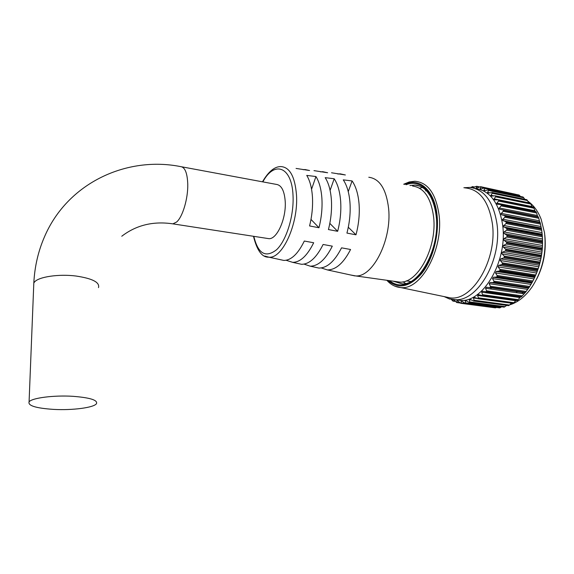 <?xml version="1.0" encoding="UTF-8"?>
<svg xmlns="http://www.w3.org/2000/svg" width="574" height="574" viewBox="0 0 574 574"><rect width="100%" height="100%" fill="white"/><g stroke="black" fill="none" stroke-linecap="round" stroke-linejoin="round"><path stroke-width="0.86" d="M536.654 272.951L537.515 270.419L501.619 264.65L498.706 265.353L498.067 266.824L499.861 269.335L535.743 274.982L536.654 272.951M538.878 266.63L539.546 263.882L503.635 257.948L500.772 258.903L500.155 260.309L502.221 262.835L538.125 268.654L538.878 266.63M540.608 260.079L541.06 257.145L505.163 251.046L502.365 252.237L501.776 253.557L504.108 256.069L540.012 262.045L540.608 260.079M541.806 253.399L542.043 250.314L506.168 244.043L503.463 245.457L502.903 246.684L505.486 249.13L541.382 255.272L541.806 253.399M542.466 246.684L542.48 243.491L506.634 237.062L504.044 238.662L503.527 239.788L506.347 242.12L542.222 248.434L542.466 246.684M542.566 240.04L542.358 236.775L506.562 230.196L504.101 231.953L503.635 232.965L506.67 235.161L542.502 241.632L542.566 240.04M542.114 233.568L541.691 230.274L505.945 223.551L503.219 226.335L506.447 228.344L542.236 234.967L542.114 233.568M541.117 227.354L540.486 224.075L504.811 217.223L502.293 219.978L505.687 221.779L541.418 228.538L541.117 227.354M539.589 221.499L538.771 218.278L503.168 211.311L500.88 214.002L501.597 214.776L504.41 215.551L540.069 222.439L539.589 221.499M537.565 216.082L536.568 212.961L501.052 205.894L498.993 208.484L499.767 209.273L538.211 216.771L538.426 217.187L503.463 210.421L538.426 217.187M535.083 211.182L533.913 208.197L498.497 201.043L496.682 203.497L497.4 204.272L500.492 204.509L501.274 205.04L536.145 211.906L501.224 204.932M532.112 206.748L530.864 204.043L495.541 196.825L493.97 199.121L494.566 199.86L497.981 199.831L533.411 207.2L498.584 200.147M492.241 193.287L492.255 192.613L526.882 199.766L527.456 200.548L492.241 193.287L490.914 195.397L491.38 196.107L495.082 195.784L530.347 203.189L495.556 195.999M488.639 190.475L488.596 189.879L523.115 197.047L523.746 197.757L488.639 190.475L487.548 192.376L487.893 193.051L492.255 192.613M484.8 188.408L484.7 187.899L519.111 195.074L519.793 195.698L484.8 188.408L483.889 190.173L484.169 190.726L488.596 189.879M484.255 187.834L480.775 187.102L480.251 189.155L484.7 187.899M479.168 187.102L476.621 186.572L476.198 188.344L480.546 186.672L515.545 194.263M484.599 187.856L519.025 195.038L484.621 187.863M520.331 196.416L519.793 195.698M488.409 189.779L523.029 197.004L488.517 189.829M524.672 199.2L523.746 197.757M491.975 192.441L526.803 199.702L492.183 192.548M528.604 202.651L527.456 200.548M495.247 195.82L530.283 203.11M530.347 203.189L530.864 204.043M533.468 207.286L533.913 208.197M500.779 204.581L536.145 211.906M536.195 212.014L536.568 212.961M538.469 217.302L538.771 218.278M540.069 222.439L540.234 222.956L505.185 216.319L540.234 222.956M540.263 223.078L540.486 224.075M541.418 228.538L541.526 229.141L506.397 222.633L541.526 229.141M541.547 229.27L541.691 230.274M455.333 299.721L460.664 300.439C483.444 302.426 507.897 260.438 502.594 224.778C498.957 202.715 489.931 190.64 475.516 188.545M505.945 223.551L506.397 222.633M506.376 222.504L505.687 221.779M504.811 217.223L505.185 216.319M505.149 216.19L504.41 215.551M503.168 211.311L503.463 210.421M503.427 210.306L502.63 209.768M501.052 205.894L501.274 205.04M498.497 201.043L498.641 200.24M495.541 196.825L495.62 196.078M480.775 187.102L480.632 186.686M476.621 186.572L475.459 186.557L473.076 187.899M474.318 187.196L472.388 186.801L472.058 187.684M472.388 186.801L470.508 187.461M509.683 304.859C518.057 302.326 525.547 296.299 532.17 286.785C542.574 270.519 546.685 252.46 544.496 232.606L541.139 219.218C537.953 211.081 533.511 205.069 527.8 201.173M521.924 293.493L523.136 292.489M523.158 292.467L523.553 292.13M517.404 291.657L515.976 292.632M405.524 283.427L402.991 281.805M464.847 187.863C479.498 189.155 488.661 201.029 492.356 223.494C497.565 259.348 472.589 301.271 450.246 297.87L444.714 296.722M463.864 187.734L470.027 187.411C484.377 189.485 493.353 201.589 496.955 223.724C502.193 259.505 477.798 301.666 455.117 299.693L448.882 298.717L444.14 296.6M491.66 287.94L490.253 288.937M453.08 299.578L452.972 301.113L451.178 299.298M460.779 303.294L495.391 307.851L460.779 303.294L457.148 300.41L456.746 302.555L454.02 299.886M465.119 303.28L499.667 307.872L465.119 303.28L465.385 302.814L500.614 307.477L501.568 306.832M469.46 302.491L504.116 307.14L469.46 302.491L469.704 301.924L505.041 306.638L506.548 305.447M473.83 300.919L508.578 305.648L473.83 300.919L474.038 300.267L509.475 305.045L511.391 303.316M478.164 298.58L513.013 303.402L478.164 298.58L478.336 297.841L513.866 302.706L515.804 300.719L477.654 295.438L478.336 297.841M482.397 295.495L517.339 300.424L482.397 295.495L482.526 294.677L518.143 299.642L520.561 296.901M486.479 291.685L521.501 296.744L486.479 291.685L486.551 290.81L522.254 295.883L525.088 292.747L486.372 287.179L485.547 288.263L486.551 290.81M490.339 287.208L525.432 292.403L490.339 287.208L490.361 286.275L526.121 291.477L528.747 287.904L492.944 282.602L490.031 282.487L489.177 283.707L490.361 286.275M493.927 282.114L529.085 287.452L493.927 282.114L493.884 281.138L529.694 286.476L532.076 282.523L496.23 277.07L493.288 277.228L492.514 278.584L493.884 281.138M497.177 276.467L532.385 281.963L497.177 276.467L497.062 275.463L532.923 280.951L535.011 276.661L499.136 271.057L496.194 271.495L495.513 272.959L497.062 275.463M500.047 270.354L535.348 275.886L500.047 270.354L499.861 269.335M502.48 263.853L537.795 269.55L502.48 263.853L502.221 262.835M504.446 257.073L539.761 262.935L504.446 257.073L504.108 256.069M505.902 250.099L541.21 256.126L505.902 250.099L505.486 249.13M506.835 243.053L542.121 249.245L506.835 243.053L506.347 242.12M507.222 236.036L542.48 242.386L507.222 236.036L506.67 235.161M507.072 229.148L542.279 235.649L507.072 229.148L506.447 228.344M544.805 235.175C546.405 250.587 543.7 265.217 536.676 279.072M542.086 233.345C543.772 249.805 540.851 265.41 533.339 280.162M506.333 305.619L506.993 305.504M419.479 188.186L422.464 187.483M460.865 303.302L461.144 302.928L496.46 307.456M465.033 303.287L461.245 300.754L461.144 302.928M469.374 302.512L465.457 300.353L465.385 302.814M473.737 300.963L469.74 299.197L469.31 299.779L469.704 301.924M478.07 298.638L474.031 297.275L473.507 297.978L474.038 300.267M482.311 295.567L478.278 294.613L477.654 295.438M486.4 291.771L482.411 291.233L481.686 292.188L482.526 294.677M489.342 287.581L490.268 287.309M492.944 282.602L493.855 282.221M496.23 277.07L497.12 276.589M499.136 271.057L499.99 270.483M501.619 264.65L502.437 263.99M503.635 257.948L504.41 257.217M505.163 251.046L505.881 250.25M506.168 244.043L506.82 243.197M506.634 237.062L507.222 236.179M506.562 230.196L507.079 229.291M542.236 234.967L542.279 235.649M542.286 235.785L542.358 236.775M542.502 241.632L542.48 242.386M542.48 242.522L542.48 243.491M542.222 248.434L542.121 249.245M542.107 249.389L542.043 250.314M541.382 255.272L541.21 256.126M541.189 256.269L541.06 257.145M540.012 262.045L539.761 262.935M539.725 263.071L539.546 263.882M538.125 268.654L537.795 269.55M537.752 269.687L537.515 270.419M535.743 274.982L535.348 275.886M535.291 276.015L535.011 276.661M532.923 280.951L532.45 281.848M532.385 281.963L532.076 282.523M529.694 286.476L529.156 287.344M529.085 287.452L528.747 287.904M526.121 291.477L525.511 292.302M525.432 292.403L525.095 292.747L489.443 287.596M522.254 295.883L521.579 296.658M521.501 296.744L485.769 291.979M518.143 299.642L517.425 300.353M513.866 302.706L513.099 303.345M513.013 303.402L477.69 298.724M509.475 305.045L508.672 305.605M508.578 305.648L473.478 301.006M505.041 306.638L504.202 307.112M504.116 307.14L469.223 302.527M500.614 307.477L499.76 307.865M496.259 307.571L495.391 307.851M267.147 238.397L268.962 238.676C277.055 239.293 286.347 218.5 285.221 201.467C284.395 190.661 281.375 184.964 276.166 184.362L181.98 166.855M72.884 396.311C53.834 395.091 31.584 397.976 29.08 401.886C27.825 405.718 36.026 408.222 53.691 409.398C72.503 410.453 93.871 407.662 96.454 403.701C97.939 400.114 90.082 397.653 72.884 396.311M368.788 177.251C379.687 178.679 386.295 189.126 388.627 208.599C391.927 239.867 372.806 277.35 355.693 275.929L350.563 274.975M412.577 186.033C423.978 187.583 430.988 197.858 433.592 216.857C437.331 247.358 417.743 283.649 399.82 282.099L395.687 281.525M425.599 190.826L426.554 190.927M337.864 174.037L340.109 173.822L345.361 174.97L331.528 172.774M320.694 171.891L322.732 171.698L327.632 172.76L313.978 170.629M303.165 169.71L304.995 169.531L309.551 170.507L296.062 168.433M306.746 175.407C309.967 180.702 311.876 187.985 312.464 197.248C312.959 206.611 311.998 216.176 309.58 225.948L318.979 227.749C321.469 217.847 322.445 208.154 321.914 198.661C321.275 189.262 319.288 181.886 315.944 176.534L306.746 175.407M325.185 177.66C328.651 183.07 330.724 190.539 331.406 200.075C331.973 209.704 330.983 219.526 328.436 229.55L337.663 231.308C340.274 221.162 341.279 211.21 340.669 201.452C339.952 191.795 337.792 184.225 334.197 178.758L325.185 177.66M343.259 179.863C346.983 185.388 349.222 193.051 349.982 202.837C350.635 212.732 349.616 222.812 346.933 233.08L355.988 234.809C358.736 224.42 359.762 214.217 359.08 204.193C358.269 194.277 355.945 186.521 352.099 180.939L343.259 179.863M262.476 181.815C268.438 171.576 274.587 166.496 280.923 166.582C289.77 167.185 294.957 176.62 296.485 194.873C298.53 223.853 282.386 258.967 268.897 257.174L283.85 260.431C291.219 260.331 298.042 253.866 304.313 241.037L313.684 242.752C307.262 255.746 300.259 262.282 292.675 262.354L286.089 260.259M283.85 260.431L280.342 259.67M292.675 262.354L301.544 264.291C309.35 264.241 316.539 257.633 323.105 244.474L332.303 246.153C325.587 259.477 318.211 266.149 310.19 266.171L304.019 264.112M301.544 264.291L297.849 263.488M310.19 266.171L318.879 268.065C327.123 268.065 334.678 261.328 341.544 247.839L350.571 249.489C343.561 263.129 335.819 269.938 327.352 269.916L321.218 267.943M318.879 268.065L314.997 267.219M410.51 281.569L409.513 281.325M310.993 219.412L318.979 227.749M311.56 189.248L315.944 176.534M329.82 223.379L337.663 231.308M330.1 190.389L334.197 178.758M348.296 227.247L355.988 234.809M348.253 191.63L352.099 180.939M287.172 260.008L287.014 260.46M498.706 265.353L537.207 271.509M500.772 258.903L539.287 265.231M502.365 252.237L540.873 258.738M503.463 245.457L541.956 252.129M504.044 238.662L542.502 245.507M504.101 231.953L542.516 238.963M503.635 225.446L542 232.599M502.659 219.218L540.952 226.515M501.188 213.37L539.402 220.789M499.244 207.982L537.372 215.508M496.869 203.131L534.903 210.751M494.099 198.877L532.026 206.568M490.978 195.275L493.891 195.87M487.556 192.362L489.593 192.778M483.889 190.173L485.382 190.482M480.022 188.717L481.141 188.954M476.018 188.014L476.865 188.186M387.909 280.435C398.327 289.54 409.621 287.201 421.782 273.425C432.688 259.67 439.146 235.62 437.094 215.666C434.791 190.439 419.451 176.957 404.727 184.462M403.666 184.247L409.212 181.965L414.837 181.262C427.946 182.381 436.032 193.739 439.117 215.343C443.429 249.805 420.735 290.501 400.724 287.567L394.862 286.175M420.046 186.22L415.11 185.072L409.951 185.502M406.148 184.742C420.197 178.758 434.31 192.139 436.498 216.011C438.457 235.189 432.452 258.25 422.12 271.868C410.604 285.579 399.669 288.5 389.33 280.636M393.14 281.167L402.001 283.836C419.07 285.838 440.344 248.219 436.204 216.333C435.236 208.348 433.248 201.574 430.242 196.014C426.31 190.03 426.252 190.704 424.229 188.746C421.338 186.485 418.303 185.258 415.11 185.072L419.12 185.883M456.847 302.57L460.219 303.015L456.854 302.57M479.599 186.902L476.549 186.263L479.591 186.909M501.597 214.776L539.833 222.174M502.953 220.732L541.26 227.993M503.8 227.039L542.179 234.156M504.137 233.604L542.566 240.571M503.95 240.341L542.416 247.143M503.24 247.143L541.734 253.773M502.02 253.902L540.529 260.366M500.306 260.524L538.814 266.81M498.124 266.91L536.618 273.023M496.194 271.495L534.674 277.479M495.513 272.959L533.985 278.907M493.288 277.228L531.732 283.061M492.514 278.584L530.943 284.374M490.031 282.487L528.424 288.162M489.177 283.707L527.549 289.346M486.472 287.187L524.801 292.726M485.547 288.263L523.854 293.766M481.686 292.188L519.922 297.569M473.507 297.978L476.807 298.423M469.31 299.779L471.563 300.08M465.112 300.826L466.748 301.049M460.972 301.128L462.199 301.293M456.947 300.69L457.873 300.819M457.033 302.29L459.817 302.656M453.101 300.912L455.204 301.192M121.767 236.237C136.339 225.065 153.38 220.94 172.889 223.86L176.605 222.023C182.625 216.95 188.1 198.626 187.763 184.218C187.339 172.896 184.914 167.012 180.494 166.582C126.94 155.906 67.61 182.675 44.449 236.911C38.207 251.268 34.662 266.63 33.816 282.989L33.694 285.996M98.491 287.631C99.948 282.358 92.428 278.483 75.94 276.015C58.842 273.82 38.637 276.804 34.497 282.028L33.816 282.989L29.08 401.886M253.83 236.344C258.042 253.823 265.654 258.257 276.675 249.654C286.541 240.197 294.11 215.508 293.02 195.461C291.936 166.381 274.214 160.318 262.849 181.886M253.478 236.287C257.016 250.637 262.153 257.604 268.897 257.174L264.707 256.04M455.117 299.693L460.664 300.439M445.496 296.98L448.882 298.717M386.869 280.291C390.765 284.682 395.386 287.108 400.724 287.567L450.246 297.87M486.372 287.179L524.787 292.733M472.345 186.579L474.583 187.045M498.167 199.867L533.153 206.956M500.693 204.552L535.894 211.591M485.726 291.979L521.178 296.988M481.794 295.703L517.045 300.589M464.983 303.294L499.624 307.872M460.9 303.302L495.427 307.851M452.972 301.113L455.44 301.443M449.313 298.968L450.217 299.09M327.352 269.916L354.854 275.907M406.277 280.865L410.668 281.49M355.693 275.929L399.82 282.099M172.889 223.86L268.962 238.676"/></g></svg>
